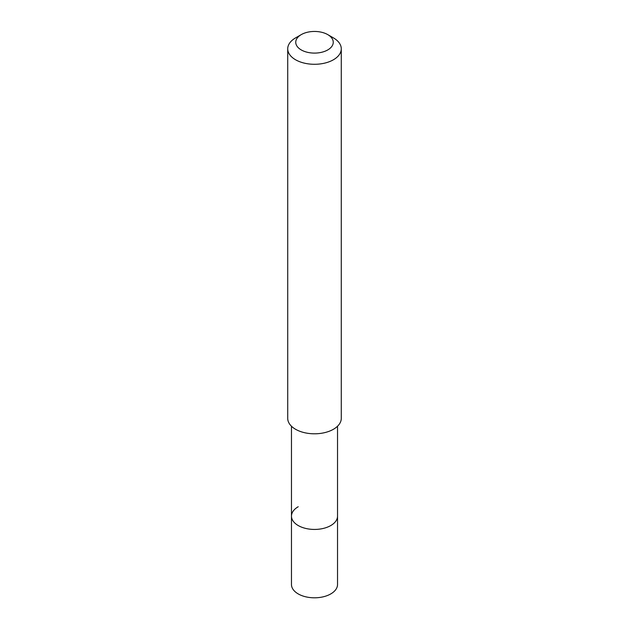 <?xml version="1.0" encoding="UTF-8"?>
<svg xmlns="http://www.w3.org/2000/svg" width="629" height="629" viewBox="0 0 629 629"><rect width="100%" height="100%" fill="white"/><g stroke="black" fill="none" stroke-linecap="round" stroke-linejoin="round"><path stroke-width="0.94" d="M291.471 426.226L291.471 584.506A23.029 13.295 0 0 0 305.686 596.795A23.029 13.295 0 0 0 330.783 593.91A23.029 13.295 0 0 0 337.529 584.506L337.529 516.142A23.029 13.295 180 0 1 330.783 525.545A23.029 13.295 180 0 1 305.686 528.423A23.029 13.295 180 0 1 291.471 516.142A23.029 13.295 180 0 1 298.217 506.738M291.471 516.142A23.029 13.295 0 0 0 305.686 528.423A23.029 13.295 0 0 0 330.783 525.545A23.029 13.295 0 0 0 337.529 516.142L337.529 426.226M287.72 48.834L287.72 418.34A26.78 15.458 0 0 0 304.255 432.626A26.78 15.458 0 0 0 333.433 429.269A26.78 15.458 0 0 0 341.28 418.34L341.28 48.834A26.78 15.458 180 0 1 333.433 59.763A26.78 15.458 180 0 1 304.255 63.112A26.78 15.458 180 0 1 287.72 48.834A26.78 15.458 180 0 1 295.567 37.897L301.244 34.619A18.744 10.819 180 0 1 327.756 34.619A18.744 10.819 180 0 1 327.756 49.927A18.744 10.819 180 0 1 301.244 49.927A18.744 10.819 180 0 1 301.244 34.619L295.567 37.897M327.756 34.619L333.433 37.897A26.78 15.458 180 0 1 341.28 48.834"/></g></svg>
